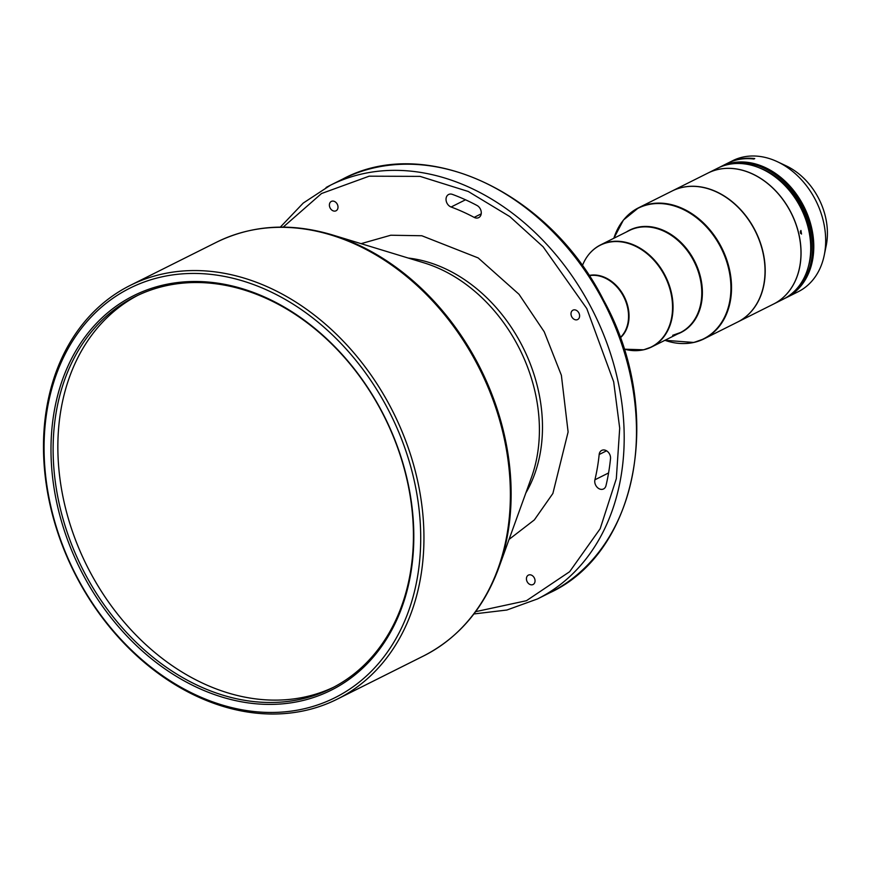 <?xml version="1.0" encoding="UTF-8"?>
<svg xmlns="http://www.w3.org/2000/svg" width="870" height="870" viewBox="0 0 870 870"><rect width="100%" height="100%" fill="white"/><g stroke="black" fill="none" stroke-linecap="round" stroke-linejoin="round"><path stroke-width="1.3" d="M333.656 687.202A219.055 168.987 63.4 0 1 89.632 571.133A219.055 168.987 63.4 0 1 137.623 295.452M578.854 312.917A5.242 4.045 -116.6 0 0 572.96 310.166A5.242 4.045 -116.6 0 0 571.753 316.789A5.242 4.045 -116.6 0 0 577.658 319.54A5.242 4.045 -116.6 0 0 578.854 312.917M337.245 204.156A5.242 4.045 -116.6 0 0 331.35 201.416A5.242 4.045 -116.6 0 0 330.143 208.039A5.242 4.045 -116.6 0 0 336.037 210.79A5.242 4.045 -116.6 0 0 337.245 204.156M534.289 577.876A5.242 4.045 -116.6 0 0 528.384 575.124A5.242 4.045 -116.6 0 0 527.187 581.758A5.242 4.045 -116.6 0 0 533.082 584.51A5.242 4.045 -116.6 0 0 534.289 577.876M610.512 458.697A6.938 5.35 -116.6 0 0 609.544 454.031A6.938 5.35 -116.6 0 0 601.736 450.399A6.938 5.35 -116.6 0 0 599.169 454.51A204.33 157.622 63.4 0 1 594.917 479.794A6.938 5.35 -116.6 0 0 597.114 487.222A6.938 5.35 -116.6 0 0 603.552 488.951A6.938 5.35 -116.6 0 0 605.977 485.688A218.207 168.334 -116.6 0 0 610.512 458.697M474.15 217.38A6.938 5.35 -116.6 0 0 478.685 217.63A6.938 5.35 -116.6 0 0 480.273 208.854A6.938 5.35 -116.6 0 0 476.999 205.461A218.207 168.334 -116.6 0 0 452.378 194.38A6.938 5.35 -116.6 0 0 448.637 194.488A6.938 5.35 -116.6 0 0 446.179 200.85A6.938 5.35 -116.6 0 0 451.095 207.006A204.33 157.622 63.4 0 1 474.15 217.38L481.197 213.857M77.038 577.811A231.322 178.448 -116.6 0 0 337.234 699.154A231.322 178.448 -116.6 0 0 390.391 406.769A231.322 178.448 -116.6 0 0 130.195 285.425A231.322 178.448 -116.6 0 0 77.038 577.811M77.289 577.604A229.006 176.664 -116.6 0 0 339.191 695.489A229.006 176.664 -116.6 0 0 387.498 408.291A229.006 176.664 -116.6 0 0 125.606 290.406A229.006 176.664 -116.6 0 0 77.289 577.604M381.81 411.39A220.599 170.183 -116.6 0 0 129.532 297.834A220.599 170.183 -116.6 0 0 82.987 574.504A220.599 170.183 -116.6 0 0 335.265 688.061A220.599 170.183 -116.6 0 0 381.81 411.39M84.901 573.493A219.055 168.987 63.4 0 1 135.242 296.605A219.055 168.987 63.4 0 1 381.647 411.521A219.055 168.987 63.4 0 1 331.307 688.409A219.055 168.987 63.4 0 1 84.901 573.493M737.662 322.02A73.254 56.506 -116.6 0 0 737.749 321.976L773.517 304.076A73.254 56.506 -116.6 0 0 773.604 304.032L783.261 299.204A73.254 56.506 -116.6 0 0 805.315 218.392A73.254 56.506 -116.6 0 0 733.943 163.658A73.254 56.506 -116.6 0 0 717.696 168.193L708.049 173.021A73.254 56.506 -116.6 0 0 708.006 173.043M773.604 304.032A73.254 56.506 -116.6 0 0 795.658 223.22A73.254 56.506 -116.6 0 0 724.297 168.486A73.254 56.506 -116.6 0 0 708.049 173.021M800.944 230.463L801.52 234.073L800.944 230.463M773.517 304.076A73.254 56.506 -116.6 0 0 795.626 223.405A73.254 56.506 -116.6 0 0 724.438 168.508A73.254 56.506 -116.6 0 0 707.962 173.065L672.195 190.965A73.254 56.506 -116.6 0 0 672.108 191.008M737.749 321.976A73.254 56.506 -116.6 0 0 762.957 251.767A73.254 56.506 -116.6 0 0 688.67 186.408A73.254 56.506 -116.6 0 0 672.195 190.965M693.999 342.41A73.254 56.506 -116.6 0 0 704.08 338.832L693.858 342.465L664.93 340.311A73.047 56.343 63.4 0 0 693.499 342.432A73.047 56.343 63.4 0 0 726.493 261.043A73.047 56.343 63.4 0 0 648.215 204.646A73.047 56.343 63.4 0 0 613.861 238.26L623.442 220.023L638.515 207.81L672.021 191.052A73.254 56.506 63.4 0 1 682.091 187.463A73.254 56.506 63.4 0 1 760.587 244.024A73.254 56.506 63.4 0 1 737.575 322.063L704.08 338.832A73.254 56.506 -116.6 0 0 727.092 260.793A73.254 56.506 -116.6 0 0 648.596 204.232A73.254 56.506 -116.6 0 0 638.515 207.81A73.254 56.506 -116.6 0 0 623.725 219.762M719.251 167.453A73.254 56.506 63.4 0 1 720.773 166.648L727.353 163.353A73.254 56.506 63.4 0 1 748.831 158.655A73.254 56.506 63.4 0 1 753.855 159.014L754.736 158.579A73.254 56.506 -116.6 0 0 749.712 158.22A73.254 56.506 -116.6 0 0 728.233 162.918A73.254 56.506 -116.6 0 0 727.798 163.136M728.233 162.918L732.66 160.7A73.254 56.506 63.4 0 1 754.138 156.002A73.254 56.506 63.4 0 1 777.399 161.722A73.254 56.506 63.4 0 1 824.608 227.494A73.254 56.506 63.4 0 1 824.227 255.291A73.254 56.506 63.4 0 1 798.225 291.711L786.328 297.671A73.254 56.506 63.4 0 1 784.783 298.399M720.773 166.648A73.254 56.506 63.4 0 1 742.251 161.95A73.254 56.506 63.4 0 1 809.448 219.925A73.254 56.506 63.4 0 1 786.328 297.671M793.875 291.754A72.482 55.908 -116.6 0 0 806.229 214.248A72.482 55.908 -116.6 0 0 741.936 162.907A72.482 55.908 -116.6 0 0 730.028 164.158M777.399 161.722L786.154 165.844A62.607 48.296 63.4 0 1 826.5 222.057A62.607 48.296 63.4 0 1 826.174 245.818L824.227 255.291M808.415 266.383A70.796 54.614 -116.6 0 0 801.063 206.201A70.796 54.614 -116.6 0 0 759.042 167.725M800.378 231.202L800.563 233.388M361.061 243.665L390.793 235.226L421.819 235.748L478.185 257.933L519.02 294.299L544.239 331.807L561.378 375.285L568.11 431.977L552.874 493.486L534.343 519.912L509.059 539.411M408.247 258.053A146.899 113.317 63.4 0 1 521.184 343.922A146.899 113.317 63.4 0 1 525.828 493.007M498.782 567.827L531.45 477.467A148.77 114.764 -116.6 0 0 517.835 345.542A148.77 114.764 -116.6 0 0 424.06 262.87L332.155 234.846A230.854 178.089 -116.6 0 1 477.663 363.116A230.854 178.089 -116.6 0 1 498.782 567.827C483.72 608.532 458.675 637.895 423.668 655.904L337.234 699.154M130.195 285.425L216.63 242.175A231.322 178.448 63.4 0 1 476.825 363.519A231.322 178.448 63.4 0 1 423.668 655.904M549.775 592.796C638.852 551.863 664.441 409.977 603.562 300.117C549.188 191.998 425.821 134.252 342.736 179.068A231.322 178.448 63.4 0 1 602.932 300.411A231.322 178.448 63.4 0 1 554.125 590.523A231.322 178.448 63.4 0 1 549.775 592.796L537.486 598.941A231.322 178.448 -116.6 0 0 541.836 596.668A231.322 178.448 -116.6 0 0 590.643 306.566A231.322 178.448 -116.6 0 0 330.448 185.212A231.322 178.448 -116.6 0 0 326.098 187.496M685.636 343.498A73.254 56.506 -116.6 0 0 693.705 342.476M626.422 231.975A57.268 44.174 63.4 0 1 637.558 227.309A57.268 44.174 63.4 0 1 697.936 268.732A57.268 44.174 63.4 0 1 677.48 334.026M589.164 275.692A35.474 27.361 63.4 0 1 626.4 303.238A35.474 27.361 63.4 0 1 620.158 337.636M582.345 265.741L582.541 265.23A56.909 43.902 63.4 0 1 608.108 242.425A56.909 43.902 63.4 0 1 669.095 286.371A56.909 43.902 63.4 0 1 643.387 349.794A56.909 43.902 63.4 0 1 624.562 349.207L643.669 349.794L651.652 346.956A57.061 44.022 -116.6 0 0 667.714 281.13A57.061 44.022 -116.6 0 0 608.434 242.11A57.061 44.022 -116.6 0 0 600.583 244.894A57.061 44.022 -116.6 0 0 590.806 252.224M639.928 350.392A57.061 44.022 -116.6 0 0 643.506 349.805M582.541 265.23C586.358 255.889 592.372 249.114 600.583 244.894L629.325 230.517A57.061 44.022 63.4 0 1 637.177 227.722A57.061 44.022 63.4 0 1 696.457 266.742A57.061 44.022 63.4 0 1 680.394 332.568L672.684 335.309M643.8 349.74A57.061 44.022 -116.6 0 0 651.652 346.956L680.394 332.568M589.012 275.464A35.616 27.47 63.4 0 1 624.323 296.822A35.616 27.47 63.4 0 1 620.256 337.897M283.131 227.168L321.508 193.531L369.163 176.186L420.058 176.382L468.267 191.476L509.82 216.608L543.13 246.808L586.793 308.578L613.676 381.81L619.701 428.181L616.319 478.685L600.169 528.742L569.654 571.699L526.426 600.713L475.618 611.664M451.095 207.006L465.526 199.785M608.576 472.954L594.917 479.794M599.169 454.51L606.564 450.812M342.736 179.068L330.448 185.212L303.238 203.069L280.336 227.113M537.486 598.941L506.884 610.022L473.911 613.948M216.63 242.175C252.039 224.949 290.547 222.502 332.155 234.846"/></g></svg>
